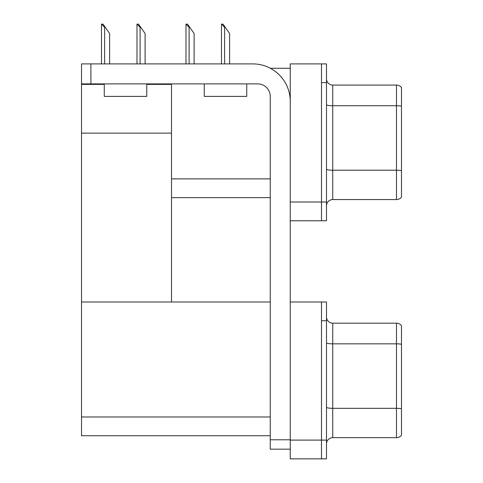 <?xml version="1.0" encoding="UTF-8"?>
<svg xmlns="http://www.w3.org/2000/svg" width="483" height="483" viewBox="0 0 483 483"><rect width="100%" height="100%" fill="white"/><g stroke="black" fill="none" stroke-linecap="round" stroke-linejoin="round"><path stroke-width="0.72" d="M270.323 68.272L290.247 68.272M270.245 178.885L171.507 178.885L171.507 133.139L81.518 133.139L81.518 63.895L90.895 63.895L90.895 83.891L257.747 83.891A12.498 12.498 0 0 1 270.245 96.389L270.245 439.79L290.247 439.79M321.491 301.996L321.491 458.85L326.49 458.85L326.49 301.996L290.247 301.996L290.247 63.895L321.491 63.895L321.491 220.755L290.247 220.755L290.247 202.003L321.491 202.003L321.491 220.755L326.49 220.755L326.49 202.003L321.491 202.003L321.491 82.641L326.49 82.641L326.49 202.003M171.507 197.632L270.245 197.632M146.76 84.392L171.507 84.392L171.507 83.891M171.507 84.392L171.507 301.996L81.518 301.996L81.518 133.139M81.518 84.392L104.268 84.392M290.247 220.755L290.247 458.85L321.491 458.85L321.491 320.742L326.49 320.742M270.245 435.726L81.518 435.726L81.518 301.996L270.245 301.996M326.49 205.818A6.249 6.249 0 0 1 332.739 199.57L396.483 199.57L396.483 85.08L332.739 85.08A6.249 6.249 0 0 1 326.49 78.832A6.249 6.249 0 0 0 332.739 85.08L332.739 199.57M401.482 87.58A6.249 6.249 0 0 0 396.483 85.08A6.249 6.249 0 0 1 401.482 87.58L401.482 197.07A6.249 6.249 0 0 1 396.483 199.57M321.491 63.895L326.49 63.895L326.49 82.641M401.482 106.604L401.482 170.662A6.249 1.087 180 0 0 396.483 170.227L332.739 170.227A6.249 1.087 0 0 1 326.49 169.147M326.49 443.913A6.249 6.249 0 0 1 332.739 437.664L396.483 437.664L396.483 323.175L332.739 323.175A6.249 6.249 0 0 1 326.49 316.926A6.249 6.249 0 0 0 332.739 323.175L332.739 437.664M401.482 325.675A6.249 6.249 0 0 0 396.483 323.175A6.249 6.249 0 0 1 401.482 325.675L401.482 435.165A6.249 6.249 0 0 1 396.483 437.664M401.482 344.705L401.482 408.763A6.249 1.087 180 0 0 396.483 408.328L332.739 408.328A6.249 1.087 0 0 1 326.49 407.241M221.769 24.15L223.037 24.15L225.223 27.277L224.601 27.277L221.474 24.15L221.474 63.895M229.6 63.895L229.6 33.526L225.223 27.277M186.269 24.15L187.537 24.15L189.728 27.277L189.101 27.277L185.979 24.15L185.979 63.895M194.106 63.895L194.106 33.526L189.728 27.277M137.275 24.15L138.543 24.15L140.734 27.277L140.106 27.277L136.985 24.15L136.985 63.895M145.111 63.895L145.111 33.526L140.734 27.277M101.78 24.15L103.048 24.15L105.24 27.277L104.612 27.277L101.49 24.15L101.49 63.895M109.611 63.895L109.611 33.526L105.24 27.277M290.247 449.166L270.245 449.166L270.245 439.79M290.247 101.394A37.493 37.493 0 0 0 252.748 63.895L90.895 63.895M90.895 83.891L81.518 83.891M204.255 83.891L204.255 96.389L246.747 96.389L246.747 83.891M104.268 83.891L104.268 96.389L146.76 96.389L146.76 83.891M290.247 440.104L326.49 440.104M81.518 416.98L270.245 416.98M401.482 106.169A6.249 1.087 180 0 0 396.483 105.735L332.739 105.735A6.249 1.087 0 0 1 326.49 104.654M401.482 344.27A6.249 1.087 180 0 0 396.483 343.836L332.739 343.836A6.249 1.087 0 0 1 326.49 342.749M224.601 63.895L224.601 27.277M189.101 63.895L189.101 27.277M140.106 63.895L140.106 27.277M104.612 63.895L104.612 27.277"/></g></svg>
